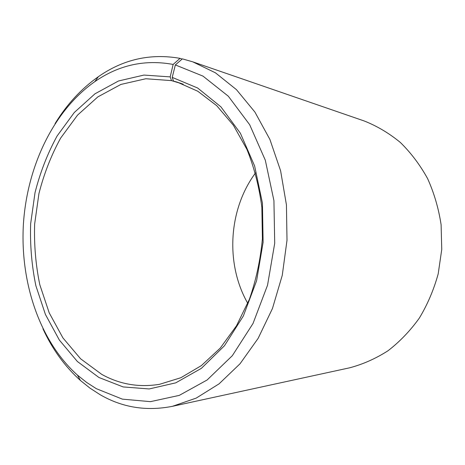 <?xml version="1.0" encoding="UTF-8"?>
<svg xmlns="http://www.w3.org/2000/svg" width="465" height="465" viewBox="0 0 465 465"><rect width="100%" height="100%" fill="white"/><g stroke="black" fill="none" stroke-linecap="round" stroke-linejoin="round"><path stroke-width="0.7" d="M182.129 59.072L180.06 58.363L173.143 64.437L170.19 76.894L171.498 80.619L145.824 78.748L120.9 84.432L97.848 96.889L77.545 115.122L60.659 138.064C51.214 155.287 43.972 173.8 38.932 193.614L34.648 224.037C33.98 244.671 35.7 264.905 39.81 284.737L49.197 312.823L62.915 337.898L80.608 358.8L101.771 374.389C119.656 384.34 138.913 387.647 159.547 384.311L180.856 377.725L201.374 365.606L220.218 348.128L236.487 325.791L249.368 299.367C256.087 280.07 260.429 259.883 262.405 238.807L261.865 207.39C259.174 186.75 254.192 167.412 246.915 149.375L233.395 125.271L216.742 105.7L197.799 91.245L177.409 82.189L173.492 81.102L181.269 83.462M170.19 76.894L143.947 75.068L118.511 80.98L95 93.791L74.313 112.484L57.119 135.954C47.506 153.56 40.135 172.48 35.015 192.713L30.649 223.77C29.963 244.834 31.707 265.492 35.875 285.748L45.419 314.445L59.369 340.089L77.382 361.503L98.952 377.504L123.178 386.938L149.201 388.949L175.764 382.84L201.392 368.344L224.461 345.745L243.34 316.008L256.587 280.779L263.12 242.288L262.434 203.129L254.622 165.976L240.388 133.24L220.91 106.834L197.66 88.013L172.224 77.376L173.492 81.102M173.143 64.437C144.929 59.247 118.808 64.99 94.779 81.666C53.19 110.903 26.935 166.918 23.372 224.671C20.105 282.441 39.572 341.159 77.428 375.092L86.589 382.404L96.307 388.664L122.365 399.139L150.457 401.65L179.252 395.39L207.14 379.981L232.337 355.678L253.018 323.489L267.544 285.196L274.71 243.282L273.926 200.63L265.312 160.216L249.676 124.719L228.344 96.238L202.984 76.115L175.352 64.931L172.224 77.376M180.06 58.363C150.579 53.167 123.353 59.27 98.394 76.673C81.294 88.722 66.855 104.363 55.073 123.597M42.943 328.778C52.376 349.267 64.873 366.501 80.428 380.48L89.943 388.106L100.051 394.651C122.225 407.532 146.335 411.426 172.37 406.334L196.178 398.116L219.05 383.869L240.027 363.781L258.133 338.369L272.467 308.487L282.267 275.315L287.004 240.26L286.434 204.891L280.61 170.794L269.898 139.436L254.907 112.065L236.447 89.646L215.411 72.802L192.743 61.833L182.367 58.863L175.352 64.931M255.471 172.992C228.414 209.506 225.194 263.893 247.764 303.343M172.37 406.334L349.587 367.821C362.944 364.293 375.755 358.602 388.025 350.744C399.766 341.694 410.211 330.807 419.349 318.072C427.544 304.447 433.828 289.707 438.199 273.844L441.75 249.409L441.105 224.729C438.629 208.46 434.13 193.08 427.597 178.583C420.023 164.866 410.938 152.822 400.342 142.453C389.083 133.199 377.028 126.038 364.182 120.964L192.743 61.833M171.498 80.619L183.187 84.165M77.428 375.092L80.428 380.48M94.779 81.666L98.394 76.673"/></g></svg>
